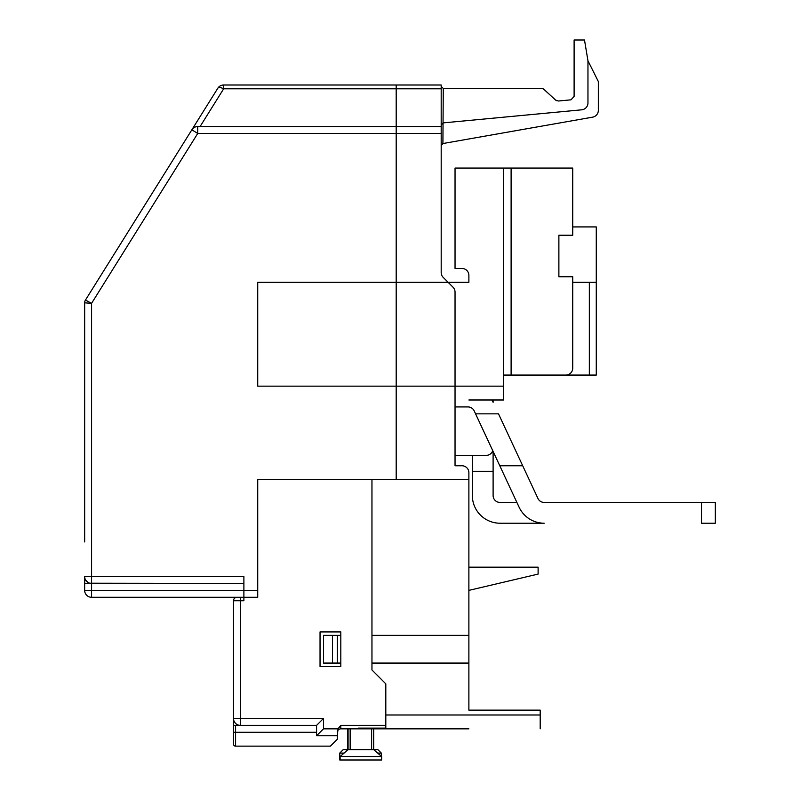 <?xml version="1.0" encoding="UTF-8"?>
<svg xmlns="http://www.w3.org/2000/svg" width="800" height="800" viewBox="0 0 800 800"><rect width="100%" height="100%" fill="white"/><g stroke="black" fill="none" stroke-linecap="round" stroke-linejoin="round"><path stroke-width="1.2" d="M468.88 728.84L385.81 728.84L468.88 728.84M540.19 714.99L385.81 714.99L385.81 683.84L371.96 669.99L371.96 479.61L371.96 635.38L468.88 635.38L468.88 710.14L540.19 710.14L540.19 728.84M468.88 635.38L468.88 472.69A6.92 6.92 0 0 0 461.96 465.76L455.04 465.76L455.04 292.09A6.92 6.92 0 0 0 453.01 287.2L443.22 277.41A6.92 6.92 0 0 1 441.19 272.51L441.19 126.54L396.19 126.54L396.19 85L441.19 85L441.19 126.54L396.19 126.54L396.19 133.46L396.19 126.54L197.73 126.54A6.92 6.92 0 0 0 191.86 129.79L217.81 88.25A6.92 2.75 32 0 1 223.68 88.78L396.19 88.78L396.19 126.54L197.23 126.55M385.81 725.37L340.81 725.37L340.81 728.84A3.46 3.46 0 0 0 337.35 732.3A3.46 3.46 0 0 1 340.81 728.84L451.58 728.84L385.81 728.84L385.81 683.84L371.96 669.99L371.96 663.07L468.88 663.07M340.81 663.07L337.35 663.07L337.35 635.38L340.81 635.38M337.35 663.07L332.5 663.07L332.5 635.38L337.35 635.38M332.5 663.07L323.5 663.07L323.5 635.38L332.5 635.38M156.34 186.62L85.45 300.08A5.19 5.19 0 0 0 84.66 302.83A5.19 5.19 0 0 1 85.45 300.08L191.86 129.79L197.73 133.46L396.19 133.46L396.19 479.61L468.88 479.61M441.19 124.97L443.07 122.9L581.69 109.82A6.92 6.92 0 0 0 587.96 102.93L587.96 60.77L598.34 81.54L598.34 110.34A6.92 6.92 0 0 1 592.62 117.16L442.91 143.54L443.27 88.46L541.61 88.46L443.27 88.46L441.19 86.38A2.08 2.08 0 0 0 441.26 86.91A2.08 2.08 0 0 1 441.19 86.38M587.96 60.77L584.5 40L574.11 40L574.11 96.39L571.01 99.83L558.38 101.01L555.7 100.14L543.95 89.37L555.67 100.12A3.46 3.46 0 0 0 556.49 100.68A3.46 3.46 0 0 1 555.67 100.12L543.56 89.06M443.27 88.46L541.61 88.46A3.46 3.46 0 0 1 543.95 89.37L542.41 88.55M441.19 85L396.19 85L396.19 88.78L441.19 88.78M441.19 145.59L442.91 143.54L441.19 145.55M574.11 96.39L571.01 99.83M468.88 590.38L538.11 574.09L538.11 567.16L468.88 567.16M493.11 399.99L493.11 402.31L493.11 399.99L503.5 399.99L503.5 375.07L589.34 375.07L511.11 375.07L511.11 168.07L503.5 168.07L503.5 375.07M715.34 502.45L715.34 523.22L715.34 502.45L715.34 523.22L715.34 502.45L715.34 523.22L715.34 502.45L544.22 502.45A6.92 6.92 0 0 1 537.95 498.46L498.49 413.84L475.57 413.84L519.12 507.23A27.69 27.69 0 0 0 544.22 523.22L500.04 523.22A27.69 27.69 0 0 1 472.35 495.53L472.35 455.38L455.04 455.38L486.19 455.38A6.92 6.92 0 0 0 492.75 450.67M503.5 386.15L257.73 386.15L257.73 282.3L468.88 282.3L468.88 275.38A6.92 6.92 0 0 0 461.96 268.46L455.04 268.46L455.04 168.07L503.5 168.07M572.73 282.3L589.34 282.3L589.34 375.07L596.27 375.07L596.27 226.92L572.73 226.92M565.81 375.07A6.92 6.92 0 0 0 572.73 368.15L572.73 276.77L558.88 276.77L558.88 235.23L572.73 235.23L572.73 168.07L511.11 168.07M589.34 282.3L596.27 282.3M503.5 399.99L468.88 399.99M236.96 597.3A3.46 3.46 0 0 0 233.5 600.76L233.5 718.45A6.92 6.92 0 0 0 240.43 725.37L316.58 725.37L233.5 725.37L233.5 744.07L233.5 732.3L235.58 732.3L235.58 725.37M340.81 725.37L338 728.84L337.35 735.76L316.58 735.76L316.58 725.37L316.58 735.76L323.5 728.84L323.5 718.45L240.43 718.45L240.43 600.76L243.89 600.76L243.89 590.38L243.89 597.3L257.73 597.3L257.73 479.61L396.19 479.61L396.19 133.46L441.19 133.46M316.58 732.3L235.58 732.3L235.58 746.14A2.08 2.08 0 0 1 233.5 744.07A2.08 2.08 0 0 0 235.58 746.14L330.42 746.14L337.35 739.22L337.35 735.76M330.42 746.14L337.35 739.22M233.5 718.45A6.92 6.92 0 0 0 240.43 725.37L240.43 718.45L233.5 718.45L233.5 725.37M491.92 399.99A27.69 27.69 0 0 1 493.03 402.14L493.11 402.31M510.44 488.61L516.89 502.45L500.04 502.45A6.92 6.92 0 0 1 493.11 495.53L493.11 471.3L472.35 471.3M455.04 406.92L467.93 406.92A6.92 6.92 0 0 1 474.21 410.91L475.57 413.84M499.79 465.76L522.7 465.76M544.22 502.45A6.92 6.92 0 0 1 537.95 498.46M715.34 523.22L701.5 523.22L701.5 502.45M493.11 451.46L493.11 471.3M84.66 590.38A6.92 6.92 0 0 0 91.58 597.3L91.58 590.38L84.66 590.38L84.66 583.45L84.66 590.38A6.92 6.92 0 0 0 91.58 597.3L243.89 597.3M84.66 583.45L84.66 576.53L84.66 583.45L84.66 576.53L243.89 576.53L243.89 590.38L243.89 583.45L89.76 583.21A6.92 6.92 0 0 1 87.94 582.42L85.69 580.16A6.92 6.92 0 0 1 84.9 578.34L84.66 583.45L91.58 583.45L91.58 303.33L84.66 302.83L84.66 541.92M340.81 631.91L340.81 666.53L320.04 666.53L320.04 631.91L340.81 631.91L320.04 631.91M320.04 666.53L340.81 666.53M85.45 300.08A5.19 5.19 0 0 0 84.66 302.83A5.19 5.19 0 0 1 85.45 300.08L91.58 303.33L197.73 133.46L197.73 126.54M91.5 583.45L91.58 583.45A6.92 6.92 0 0 1 84.66 576.53L84.67 576.94M316.58 725.37L323.5 718.45M191.86 129.79L192.53 128.89M200.09 126.54L223.68 88.78L223.68 85L396.19 85L223.68 85A6.92 6.92 0 0 0 217.81 88.25M387.48 728.84L376.38 728.84M377.67 753.08L381.31 753.08L377.85 749.62L373.69 749.62L373.69 728.84M348.08 728.84L348.08 749.62L343.23 749.62L339.77 753.08L339.77 760L381.65 760L381.65 756.54L340.12 756.54L348.08 749.62L373.69 749.62L381.65 756.54M340.12 756.54L340.12 760M340.81 631.93L320.04 631.93M347.73 749.62L347.73 728.84M381.31 753.08L381.31 756.24M339.77 753.08L344.1 753.08M385.81 728.14L358.12 728.14L385.81 728.14M385.81 728.84L450.88 728.84L385.81 728.84M257.73 590.38L91.58 590.38L91.58 583.45M338 728.84L323.5 728.84M233.5 600.76L240.43 600.76L240.43 597.3M371.62 728.84L371.62 749.62M350.15 749.62L350.15 728.84"/></g></svg>

